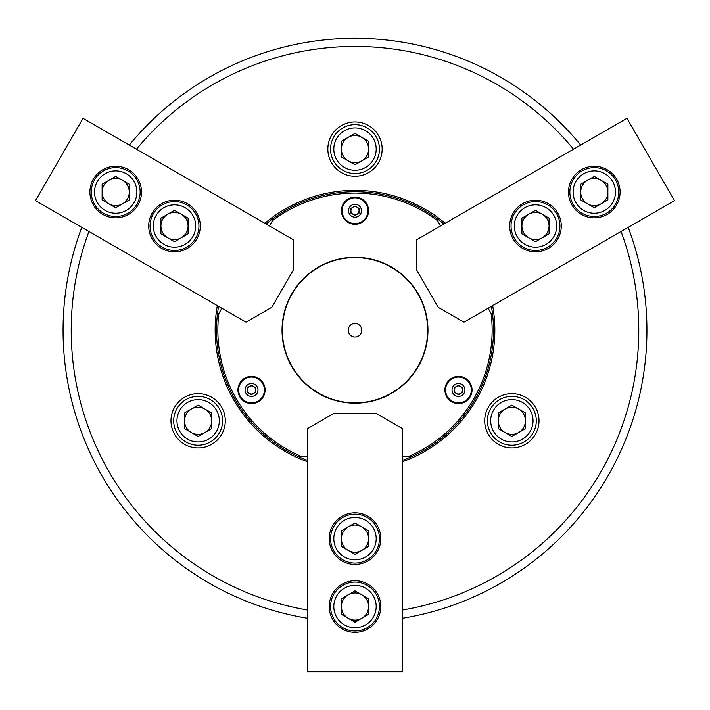 <?xml version="1.0" encoding="UTF-8"?>
<svg xmlns="http://www.w3.org/2000/svg" width="710" height="710" viewBox="0 0 710 710"><rect width="100%" height="100%" fill="white"/><g stroke="black" fill="none" stroke-linecap="round" stroke-linejoin="round"><path stroke-width="1.06" d="M539.023 420.781A27.157 27.157 0 0 0 511.866 393.633A27.157 27.157 0 0 0 484.708 420.781A27.157 27.157 0 0 0 511.866 447.939A27.157 27.157 0 0 0 539.023 420.781M225.292 420.781A27.157 27.157 0 0 0 198.134 393.633A27.157 27.157 0 0 0 170.977 420.781A27.157 27.157 0 0 0 198.134 447.939A27.157 27.157 0 0 0 225.292 420.781M382.158 149.091A27.157 27.157 0 0 0 355 121.934A27.157 27.157 0 0 0 327.842 149.091A27.157 27.157 0 0 0 355 176.249A27.157 27.157 0 0 0 382.158 149.091M307.474 461.748A139.852 139.852 0 0 1 217.331 305.611M218.582 306.329A138.494 138.494 0 0 0 307.474 460.311M402.526 609.996A283.778 283.778 0 0 0 621.055 231.487M628.208 227.36A291.925 291.925 0 0 1 402.526 618.259M307.474 618.259A291.925 291.925 0 0 1 81.792 227.36M129.318 145.044A291.925 291.925 0 0 1 580.682 145.044M264.848 223.295A139.852 139.852 0 0 1 445.152 223.295L443.901 224.023A138.494 138.494 0 0 0 266.099 224.023M402.526 460.311A138.494 138.494 0 0 0 491.418 306.329M573.529 149.18A283.778 283.778 0 0 0 136.471 149.18M492.669 305.611A139.852 139.852 0 0 1 402.526 461.748M88.945 231.487A283.778 283.778 0 0 0 307.474 609.996M472.061 389.967A13.579 13.579 0 0 0 458.483 376.389A13.579 13.579 0 0 0 444.904 389.967A13.579 13.579 0 0 0 458.483 403.537A13.579 13.579 0 0 0 472.061 389.967M265.096 389.967A13.579 13.579 0 0 0 251.517 376.389A13.579 13.579 0 0 0 237.939 389.967A13.579 13.579 0 0 0 251.517 403.537A13.579 13.579 0 0 0 265.096 389.967M368.579 210.737A13.579 13.579 0 0 0 355 197.158A13.579 13.579 0 0 0 341.421 210.737A13.579 13.579 0 0 0 355 224.307A13.579 13.579 0 0 0 368.579 210.737M408.49 456.495A137.137 137.137 0 0 0 491.107 313.403L492.802 316.34A138.494 138.494 0 0 1 411.88 456.495L402.526 456.495M282.039 330.221A72.961 72.961 0 0 1 355 257.26A72.961 72.961 0 0 1 427.961 330.221A72.961 72.961 0 0 1 355 403.173A72.961 72.961 0 0 1 282.039 330.221M216.506 330.221A138.494 138.494 0 0 1 217.198 316.34L218.893 313.403A137.137 137.137 0 0 0 301.51 456.495L298.12 456.495A138.494 138.494 0 0 1 216.506 330.221M274.087 217.819A138.494 138.494 0 0 1 435.913 217.819L437.608 220.757A137.137 137.137 0 0 0 272.392 220.757L274.087 217.819M218.893 313.403L221.884 308.238M269.401 225.922L272.392 220.757M307.474 456.495L301.51 456.495M437.608 220.757L440.599 225.922M488.116 308.238L491.107 313.403M361.789 330.221A6.789 6.789 0 0 0 355 323.432A6.789 6.789 0 0 0 348.211 330.221A6.789 6.789 0 0 0 355 337.01A6.789 6.789 0 0 0 361.789 330.221M282.358 330.221A72.642 72.642 0 0 0 355 402.863A72.642 72.642 0 0 0 427.642 330.221A72.642 72.642 0 0 0 355 257.579A72.642 72.642 0 0 0 282.358 330.221M329.2 606.535A25.8 25.8 0 0 0 355 632.335A25.8 25.8 0 0 0 380.8 606.535A25.8 25.8 0 0 0 355 580.736A25.8 25.8 0 0 0 329.2 606.535M329.2 538.641A25.8 25.8 0 0 0 355 564.441A25.8 25.8 0 0 0 380.8 538.641A25.8 25.8 0 0 0 355 512.842A25.8 25.8 0 0 0 329.2 538.641M402.526 428.662L402.526 671.713L307.474 671.713L307.474 428.662L333.274 413.726L376.726 413.726L402.526 428.662M355 620.114A13.579 13.579 0 0 1 348.211 594.776A13.579 13.579 0 0 1 368.579 606.535A13.579 13.579 0 0 1 355 620.114M355 627.72A21.185 21.185 0 0 0 376.185 606.535A21.185 21.185 0 0 0 355 585.351A21.185 21.185 0 0 0 333.815 606.535A21.185 21.185 0 0 0 355 627.72M355 582.093A24.442 24.442 0 0 1 379.442 606.535A24.442 24.442 0 0 1 355 630.977A24.442 24.442 0 0 1 330.558 606.535A24.442 24.442 0 0 1 355 582.093M341.421 598.699L341.421 614.372L355 622.208L368.579 614.372L368.579 598.699L355 590.853L341.421 598.699M355 135.512A13.579 13.579 0 0 1 361.789 160.851A13.579 13.579 0 0 1 341.421 149.091A13.579 13.579 0 0 1 355 135.512M355 127.906A21.185 21.185 0 0 0 333.815 149.091A21.185 21.185 0 0 0 355 170.267A21.185 21.185 0 0 0 376.185 149.091A21.185 21.185 0 0 0 355 127.906M355 173.533A24.442 24.442 0 0 1 330.558 149.091A24.442 24.442 0 0 1 355 124.649A24.442 24.442 0 0 1 379.442 149.091A24.442 24.442 0 0 1 355 173.533M368.579 156.928L368.579 141.246L355 133.409L341.421 141.246L341.421 156.928L355 164.764L368.579 156.928M355 206.663A4.074 4.074 0 0 1 357.032 214.26A4.074 4.074 0 0 1 350.926 210.737A4.074 4.074 0 0 1 355 206.663M367.895 210.737A12.895 12.895 0 0 0 355 197.833A12.895 12.895 0 0 0 342.105 210.737A12.895 12.895 0 0 0 355 223.632A12.895 12.895 0 0 0 367.895 210.737A12.895 12.895 0 0 1 355 223.632A12.895 12.895 0 0 1 342.105 210.737M359.074 213.089L355 215.441L350.926 213.089L350.926 208.385L355 206.033L359.074 208.385L359.074 213.089M355 552.22A13.579 13.579 0 0 1 348.211 526.882A13.579 13.579 0 0 1 368.579 538.641A13.579 13.579 0 0 1 355 552.22M355 559.826A21.185 21.185 0 0 0 376.185 538.641A21.185 21.185 0 0 0 355 517.466A21.185 21.185 0 0 0 333.815 538.641A21.185 21.185 0 0 0 355 559.826M355 514.2A24.442 24.442 0 0 1 379.442 538.641A24.442 24.442 0 0 1 355 563.083A24.442 24.442 0 0 1 330.558 538.641A24.442 24.442 0 0 1 355 514.2M341.421 530.805L341.421 546.487L355 554.324L368.579 546.487L368.579 530.805L355 522.968L341.421 530.805M186.375 427.571A13.579 13.579 0 0 1 204.924 409.031A13.579 13.579 0 0 1 204.924 432.541A13.579 13.579 0 0 1 186.375 427.571M179.79 431.378A21.185 21.185 0 0 0 208.722 439.126A21.185 21.185 0 0 0 216.479 410.194A21.185 21.185 0 0 0 187.546 402.446A21.185 21.185 0 0 0 179.79 431.378M219.301 408.57A24.442 24.442 0 0 1 210.355 441.948A24.442 24.442 0 0 1 176.968 433.002A24.442 24.442 0 0 1 185.913 399.623A24.442 24.442 0 0 1 219.301 408.57M198.134 405.108L184.556 412.945L184.556 428.627L198.134 436.464L211.713 428.627L211.713 412.945L198.134 405.108M523.625 427.571A13.579 13.579 0 0 1 498.287 420.781A13.579 13.579 0 0 1 518.655 409.031A13.579 13.579 0 0 1 523.625 427.571M530.21 431.378A21.185 21.185 0 0 0 522.453 402.446A21.185 21.185 0 0 0 493.521 410.194A21.185 21.185 0 0 0 501.278 439.126A21.185 21.185 0 0 0 530.21 431.378M490.699 408.57A24.442 24.442 0 0 1 524.087 399.623A24.442 24.442 0 0 1 533.033 433.002A24.442 24.442 0 0 1 499.645 441.948A24.442 24.442 0 0 1 490.699 408.57M498.287 428.627L511.866 436.464L525.444 428.627L525.444 412.945L511.866 405.108L498.287 412.945L498.287 428.627M247.994 392A4.074 4.074 0 0 1 253.559 386.435A4.074 4.074 0 0 1 253.559 393.491A4.074 4.074 0 0 1 247.994 392M245.074 378.794A12.895 12.895 0 0 0 240.353 396.411A12.895 12.895 0 0 0 257.97 401.132A12.895 12.895 0 0 0 262.691 383.515A12.895 12.895 0 0 0 245.074 378.794A12.895 12.895 0 0 1 262.691 383.515A12.895 12.895 0 0 1 257.97 401.132M251.517 385.264L255.591 387.616L255.591 392.319L251.517 394.671L247.444 392.319L247.444 387.616L251.517 385.264M462.006 392A4.074 4.074 0 0 1 454.409 389.967A4.074 4.074 0 0 1 460.515 386.435A4.074 4.074 0 0 1 462.006 392M452.03 401.132A12.895 12.895 0 0 0 469.647 396.411A12.895 12.895 0 0 0 464.926 378.794A12.895 12.895 0 0 0 447.309 383.515A12.895 12.895 0 0 0 452.03 401.132A12.895 12.895 0 0 1 447.309 383.515A12.895 12.895 0 0 1 464.926 378.794M454.409 392.319L454.409 387.616L458.483 385.264L462.556 387.616L462.556 392.319L458.483 394.671L454.409 392.319M547.259 219.221A13.579 13.579 0 0 1 528.71 237.77A13.579 13.579 0 0 1 528.71 214.251A13.579 13.579 0 0 1 547.259 219.221M553.844 215.414A21.185 21.185 0 0 0 524.912 207.666A21.185 21.185 0 0 0 517.155 236.599A21.185 21.185 0 0 0 546.088 244.355A21.185 21.185 0 0 0 553.844 215.414M514.333 238.232A24.442 24.442 0 0 1 523.279 204.844A24.442 24.442 0 0 1 556.667 213.79A24.442 24.442 0 0 1 547.721 247.178A24.442 24.442 0 0 1 514.333 238.232M535.5 241.684L549.078 233.847L549.078 218.165L535.5 210.329L521.921 218.165L521.921 233.847L535.5 241.684M162.741 219.221A13.579 13.579 0 0 1 188.079 226.011A13.579 13.579 0 0 1 167.711 237.77A13.579 13.579 0 0 1 162.741 219.221M156.156 215.414A21.185 21.185 0 0 0 163.912 244.355A21.185 21.185 0 0 0 192.845 236.599A21.185 21.185 0 0 0 185.088 207.666A21.185 21.185 0 0 0 156.156 215.414M195.667 238.232A24.442 24.442 0 0 1 162.279 247.178A24.442 24.442 0 0 1 153.333 213.79A24.442 24.442 0 0 1 186.721 204.844A24.442 24.442 0 0 1 195.667 238.232M188.079 218.165L174.5 210.329L160.921 218.165L160.921 233.847L174.5 241.684L188.079 233.847L188.079 218.165M606.056 185.274A13.579 13.579 0 0 1 587.507 203.823A13.579 13.579 0 0 1 587.507 180.304A13.579 13.579 0 0 1 606.056 185.274M612.641 181.476A21.185 21.185 0 0 0 583.7 173.719A21.185 21.185 0 0 0 575.952 202.652A21.185 21.185 0 0 0 604.884 210.409A21.185 21.185 0 0 0 612.641 181.476M573.13 204.285A24.442 24.442 0 0 1 582.076 170.897A24.442 24.442 0 0 1 615.463 179.843A24.442 24.442 0 0 1 606.517 213.231A24.442 24.442 0 0 1 573.13 204.285M594.297 207.737L607.875 199.9L607.875 184.227L594.297 176.382L580.718 184.227L580.718 199.9L594.297 207.737M103.944 185.274A13.579 13.579 0 0 1 129.282 192.064A13.579 13.579 0 0 1 108.914 203.823A13.579 13.579 0 0 1 103.944 185.274M97.359 181.476A21.185 21.185 0 0 0 105.115 210.409A21.185 21.185 0 0 0 134.048 202.652A21.185 21.185 0 0 0 126.3 173.719A21.185 21.185 0 0 0 97.359 181.476M136.87 204.285A24.442 24.442 0 0 1 103.482 213.231A24.442 24.442 0 0 1 94.536 179.843A24.442 24.442 0 0 1 127.924 170.897A24.442 24.442 0 0 1 136.87 204.285M129.282 184.227L115.703 176.382L102.125 184.227L102.125 199.9L115.703 207.737L129.282 199.9L129.282 184.227M607.192 214.402A25.8 25.8 0 0 0 616.635 179.16A25.8 25.8 0 0 0 581.392 169.717A25.8 25.8 0 0 0 571.949 204.959A25.8 25.8 0 0 0 607.192 214.402M548.395 248.349A25.8 25.8 0 0 0 557.838 213.106A25.8 25.8 0 0 0 522.604 203.663A25.8 25.8 0 0 0 513.161 238.906A25.8 25.8 0 0 0 548.395 248.349M416.495 239.847L626.974 118.321L674.5 200.628L464.012 322.154L438.176 307.279L416.459 269.649L416.495 239.847M128.608 169.717A25.8 25.8 0 0 0 93.365 179.16A25.8 25.8 0 0 0 102.808 214.402A25.8 25.8 0 0 0 138.051 204.959A25.8 25.8 0 0 0 128.608 169.717M187.396 203.663A25.8 25.8 0 0 0 152.162 213.106A25.8 25.8 0 0 0 161.605 248.349A25.8 25.8 0 0 0 196.839 238.906A25.8 25.8 0 0 0 187.396 203.663M245.988 322.154L35.5 200.628L83.026 118.321L293.505 239.847L293.541 269.649L271.823 307.279L245.988 322.154M361.461 210.737A6.461 6.461 0 0 0 355 204.267A6.461 6.461 0 0 0 348.539 210.737A6.461 6.461 0 0 0 355 217.198A6.461 6.461 0 0 0 361.461 210.737M248.287 384.367A6.461 6.461 0 0 0 245.926 393.198A6.461 6.461 0 0 0 254.757 395.559A6.461 6.461 0 0 0 257.118 386.728A6.461 6.461 0 0 0 248.287 384.367M455.243 395.559A6.461 6.461 0 0 0 464.074 393.198A6.461 6.461 0 0 0 461.713 384.367A6.461 6.461 0 0 0 452.882 386.728A6.461 6.461 0 0 0 455.243 395.559"/></g></svg>
